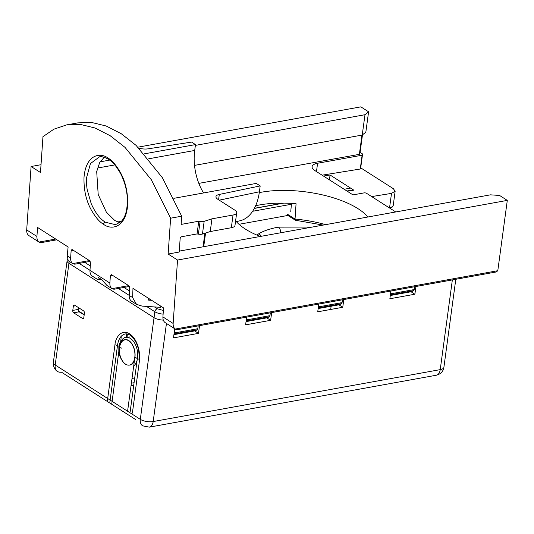 <?xml version="1.0" encoding="UTF-8"?>
<svg xmlns="http://www.w3.org/2000/svg" width="534" height="534" viewBox="0 0 534 534"><rect width="100%" height="100%" fill="white"/><g stroke="black" fill="none" stroke-linecap="round" stroke-linejoin="round"><path stroke-width="0.8" d="M239.005 224.293L287.98 215.429M163.371 310.481L157.397 308.799L154.466 306.93M312.243 227.063L278.394 227.13C270.104 228.645 263.476 230.908 258.503 233.925L256.721 235.02M67.331 259.13L67.11 260.746A9.272 3.591 7.7 0 0 68.939 263.315A9.272 3.591 -172.3 0 1 67.11 260.746L53.36 362.419A9.272 3.591 7.7 0 0 55.196 364.996A9.272 6.562 122.6 0 0 57.559 371.484A9.272 6.562 122.6 0 0 61.41 372.138L135.803 419.651M146.47 306.396L154.847 311.743L154.046 317.677L68.939 263.315L154.046 317.677A9.272 3.591 7.7 0 0 163.311 320.106A9.272 3.591 -172.3 0 1 154.046 317.677L140.302 419.35A9.272 6.562 122.6 0 0 142.665 425.838L149.306 427.147L436.351 375.222A9.272 5.487 -100.3 0 0 440.23 369.628A9.272 3.591 7.7 0 0 443.894 367.339C443.193 371.484 440.677 374.114 436.351 375.222M283.741 203.114L254.331 208.434M353.354 189.864L346.913 191.025M121.305 336.22L120.704 341.406M198.187 325.887L197.807 328.71L174.258 332.969L174.772 329.164L175.232 329.077M174.004 333.957L197.24 329.752A1.856 1.095 -100.3 0 0 197.807 328.71M174.258 332.969A1.856 1.095 79.7 0 1 174.044 333.63M197.24 329.752L195.391 330.773L173.91 334.658M270.317 312.837L269.937 315.661L246.381 319.919L246.768 317.103M246.134 320.907L269.363 316.709A1.856 1.095 -100.3 0 0 269.937 315.661M246.381 319.919A1.856 1.095 79.7 0 1 246.174 320.587M269.363 316.709L267.521 317.73L246.034 321.615M342.448 299.794L342.067 302.611L318.511 306.876L318.891 304.053M318.264 307.864L341.493 303.659A1.856 1.095 -100.3 0 0 342.067 302.611M318.511 306.876A1.856 1.095 79.7 0 1 318.304 307.537M341.493 303.659L339.651 304.68L318.164 308.565M414.578 286.745L414.197 289.568L390.641 293.827L391.021 291.003M390.387 294.815L413.623 290.616A1.856 1.095 -100.3 0 0 414.197 289.568M390.641 293.827A1.856 1.095 79.7 0 1 390.434 294.494M413.623 290.616L411.774 291.631L390.294 295.516M99.177 156.949C101.006 156.182 104.15 156.969 108.616 159.319C111.846 160.821 115.798 165.487 120.464 173.323C124.362 180.953 126.631 188.896 127.259 197.166C127.719 209.074 125.63 217.258 120.991 221.71L115.484 224.687L105.265 222.191C99.845 218.773 95.159 212.592 91.214 203.641L87.296 190.064C86.662 187.114 86.428 182.955 86.601 177.582L90.473 163.558L99.384 156.916M119.816 222.738L114.75 220.475L106.353 212.158L98.189 194.483L96.701 171.594L99.624 162.69L104.157 157.263M56.898 239.799L41.038 242.67L39.015 242.056A9.272 6.562 -57.4 0 1 36.926 236.455L26.7 229.927L31.092 166.501L40.484 172.502L42.967 136.664L53.881 129.188L66.617 124.896L80.38 124.429L95.112 128.013L110.211 135.749L125.016 147.391L151.322 179.731L170.62 218.199L168.143 254.037L179.21 252.035L180.132 238.771A1.856 1.315 -57.4 0 1 180.145 238.638A1.856 1.315 -57.4 0 1 181.847 236.682L197.046 233.932L198.381 234.159A4.639 1.796 7.7 0 0 202.446 234.046L210.229 231.542L211.951 218.833L204.162 221.336L202.446 234.046M236.375 221.63A67.337 26.093 7.7 0 0 245.38 229.086A67.337 26.093 7.7 0 0 260.245 236.469M367.873 217.004A69.56 26.954 7.7 0 0 259.277 192.627M371.671 196.585L391.502 193.381L395.153 191.212L393.318 188.669L360.71 167.85L362.586 153.986L362.125 155.2L317.596 163.25A13.911 5.393 7.7 0 0 312.103 166.681A13.911 5.393 7.7 0 0 314.846 170.546L352.981 194.897L364.021 192.901A1.856 0.721 -172.3 0 1 366.598 193.341L395.747 211.958M198.828 183.376L359.369 154.339L360.096 152.397L362.586 153.986M325.693 224.634A69.56 26.954 7.7 0 0 295.035 219.067L296.063 203.721A69.56 26.954 7.7 0 0 255.626 205.757M322.102 175.179L360.256 169.024L362.125 155.2M361.965 135.095L359.369 154.339M89.412 260.565L72.731 263.582A9.272 6.562 -57.4 0 1 70.635 257.982L67.231 255.813L68.118 246.968L37.547 227.444L36.926 236.455M295.035 219.067L287.579 214.301M290.763 211.444L291.491 203.394M295.028 219.154L295.696 220.121M288.554 215.916L295.402 220.235M168.143 254.037L177.535 260.038L507.3 200.39L497.795 270.711L496.253 271.973L177.261 329.672L175.566 329.284L165.019 322.529A9.272 6.562 -57.4 0 1 162.923 316.929L163.544 307.918L132.973 288.393L132.612 297.572L129.215 295.395A9.272 6.562 122.6 0 0 131.304 300.996M323.484 176.06L330.079 174.998L353.842 190.171L347.247 191.239M360.71 167.85L360.256 169.024M362.473 134.855L360.096 152.397M195.384 145.388L364.982 114.71L368.594 111.793L365.843 132.132L362.232 135.049L194.523 165.386M364.982 114.71L362.232 135.049M235.474 221.844L240.113 220.742A48.3 28.562 -100.3 0 0 259.397 191.786L260.192 185.912L219.3 194.443A9.272 3.591 -172.3 0 0 215.956 196.666A9.272 3.591 -172.3 0 0 217.785 199.242L234.873 210.156A9.272 3.591 -172.3 0 1 236.709 212.732L234.987 225.441A9.272 3.591 -172.3 0 1 231.322 227.731L210.229 231.542M507.3 200.39L499.564 195.444L490.426 194.837L179.277 251.113M160.207 306.937L161.615 306.683M112.287 288.874L106.98 285.483L101.64 279.582L98.329 277.466L97.735 279.576L101.52 279.509M132.612 297.572L136.484 304.327L142.077 306.102L160.647 307.344M67.231 255.813L68.232 260.739L73.051 263.816M329.418 179.851L330.079 174.998M70.635 257.982L71.142 250.646L72.364 249.678L89.492 260.619L90.486 263.002L89.979 270.337A9.272 6.562 122.6 0 0 92.068 275.938M71.816 249.545L72.364 249.678M177.535 260.038L173.149 323.457L162.923 316.929M128.647 285.63L111.966 288.647A9.272 6.562 -57.4 0 1 109.87 283.047L110.378 275.704L111.599 274.736L128.734 285.677L129.722 288.06L129.215 295.395M111.052 274.603L111.599 274.736M103.549 224.28C110.258 229.787 125.523 229.32 127.666 205.156C127.986 193.001 125.684 182.321 120.764 173.129C116.385 165.38 112.173 160.387 108.128 158.151C101.42 152.651 86.154 153.111 84.012 177.275C83.691 189.436 85.994 200.11 90.913 209.301C95.286 217.051 99.504 222.044 103.549 224.28A1.856 1.315 -57.4 0 1 105.265 222.191M287.572 214.394L288.554 215.923M150.735 299.734L148.572 300.121L148.792 298.493M148.572 300.121L151.669 300.328M368.594 111.793L360.851 106.853L137.972 147.17M41.025 164.706L31.092 166.501M170.62 218.199L181.694 216.197L162.396 177.729L136.09 145.388L121.285 133.747L106.186 126.011L91.454 122.426L77.69 122.893L66.617 124.896M198.381 234.159L200.103 221.45L198.768 221.223L181.126 224.413L181.694 216.197M198.768 221.223L197.046 233.932M211.951 218.833L233.044 215.022L231.322 227.731M236.709 212.732A9.272 3.591 -172.3 0 1 233.044 215.022M111.966 288.647L113.982 289.261L129.388 286.471M72.731 263.582L74.747 264.197L90.153 261.413M175.566 329.284L175.239 329.057A9.272 6.562 -57.4 0 1 173.149 323.457M26.7 229.927A9.272 6.562 122.6 0 0 28.796 235.527L39.342 242.282M144.407 153.832L195.491 144.587L191.579 142.091L147.925 148.852A9.272 3.591 -172.3 0 1 138.974 148.145M100.112 161.842L109.75 160.1M200.103 221.45A4.639 1.796 7.7 0 0 204.162 221.336M260.192 185.912L256.28 183.416L173.844 198.328M148.699 158.785L194.696 150.461L195.491 144.587M194.696 150.461A41.739 24.677 -100.3 0 0 203.581 192.948M134.581 359.502L134.735 357.68L137.498 358.334A15.039 8.891 79.7 0 0 134.855 343.489A15.039 8.891 79.7 0 0 125.924 337.428C122.273 337.174 118.515 344.75 118.862 347.3L121.819 348.175L118.862 347.3L119.496 347.914L119.109 349.616C118.715 354.99 120.844 359.956 125.497 364.528C130.55 366.15 133.573 364.475 134.581 359.502L127.586 411.233M119.296 347.814A13.083 7.736 -100.3 0 1 128.754 340.545A13.083 7.736 -100.3 0 1 134.875 357.807L137.498 358.334L134.568 357.293L137.498 358.334A15.039 8.891 79.7 0 1 133.714 365.91M390.901 291.03L389.86 298.753L414.885 294.227L415.926 286.504M318.771 304.073L317.73 311.803L342.755 307.27L343.796 299.547M246.641 317.123L245.6 324.846L270.625 320.32L271.666 312.597M174.778 328.784L173.47 337.895L198.494 333.37L199.542 325.64M73.659 312.811L82.496 318.464A1.856 1.095 -100.3 0 0 83.057 318.591A1.856 1.095 -100.3 0 0 83.831 317.47L84.405 313.238A1.856 1.095 -100.3 0 0 83.531 310.835L74.687 305.188A1.856 1.095 -100.3 0 0 74.126 305.054A1.856 1.095 -100.3 0 0 73.352 306.176L72.778 310.414A1.856 1.095 -100.3 0 0 73.659 312.811L79.105 311.829M134.728 377.945L132.025 378.432M78.445 307.591L78.211 309.433L79.019 312.463M132.379 413.082L139.648 359.282M414.885 294.227L411.033 291.764M342.755 307.27L338.903 304.814M270.625 320.32L266.773 317.863M198.494 333.37L194.643 330.906M137.138 360.083L130.162 411.674M125.924 337.428C122.393 337.101 118.481 344.717 118.862 347.3L121.819 348.175M139.281 360.25C140.509 355.11 138.613 339.851 129.649 333.843C120.611 328.357 115.217 338.957 114.97 344.724L117.493 345.598A18.55 10.967 79.7 0 1 125.296 333.97C127.366 333.55 129.622 334.458 132.065 336.7C137.458 342.694 139.734 350.438 138.893 359.916M129.515 290.997L123.975 287.452M90.279 265.932L84.732 262.394M79.159 263.402L89.979 270.311M118.394 288.46L129.215 295.369M163.117 314.119A9.272 3.591 7.7 0 1 154.847 311.743A2.783 1.969 -57.4 0 1 157.397 308.799M261.3 236.282A4.639 3.858 -121.5 0 0 258.503 233.925M280.617 232.784A4.639 2.743 -100.3 0 0 278.394 227.13M452.358 279.909L440.23 369.628L153.185 421.546A9.272 3.591 7.7 0 1 140.302 419.35L55.196 364.996L69.206 261.36M283.093 203.107L254.398 208.3M344.15 189.263L350.591 188.095M252.629 211.277L291.41 204.262M126.364 337.361L126.685 333.897M317.596 163.25L316.475 171.581M204.889 233.258L203.053 246.815M39.015 242.056L55.703 239.038M109.87 283.047L89.979 270.337M391.502 193.381L389.58 207.633A9.272 3.591 7.7 0 0 393.244 205.343L395.153 191.212M389.506 207.973A1.856 1.095 79.7 0 0 389.58 207.633L389.106 207.719M497.795 270.711L175.239 329.057M108.616 159.319A1.856 1.315 -57.4 0 1 108.128 158.151M219.3 194.443L218.586 199.756M259.397 191.786L219.227 200.163M110.378 275.704L112.514 275.324M71.142 250.646L73.271 250.259M97.502 168.043L114.85 164.906M121.398 221.296L117.593 221.984M111.753 404.004L119.336 347.934M134.735 357.68A12.796 7.563 79.7 0 1 125.577 364.168A12.796 7.563 79.7 0 1 119.496 347.914A12.796 7.563 79.7 0 1 128.741 340.792A12.796 7.563 79.7 0 1 134.735 357.68M133.727 385.328L131.024 385.815M330.713 309.453L331.12 306.222M166.448 323.464L153.185 421.546A9.272 5.487 79.7 0 1 149.306 427.147M131.377 383.192L134.081 382.704M78.632 311.402L84.172 314.947M82.496 318.464L83.538 318.271M73.352 306.176L75.601 305.768M72.778 310.414L78.211 309.433M114.917 345.111L107.334 401.181M109.911 401.621L117.493 345.551M127.059 337.341L127.372 333.99M323.157 225.088L295.369 220.235M205.563 233.044L203.714 246.695M136.484 304.327L131.664 301.249M97.735 279.576L92.429 276.191M393.244 205.343L392.583 206.858L390.18 208.4M118.815 351.799L118.862 347.3L118.815 351.799M129.875 336.907L127.366 337.361M53.36 362.419C52.886 362.546 53.307 369.188 57.559 371.484M455.796 279.289L443.894 367.339M84.218 314.613L78.398 310.895"/></g></svg>
